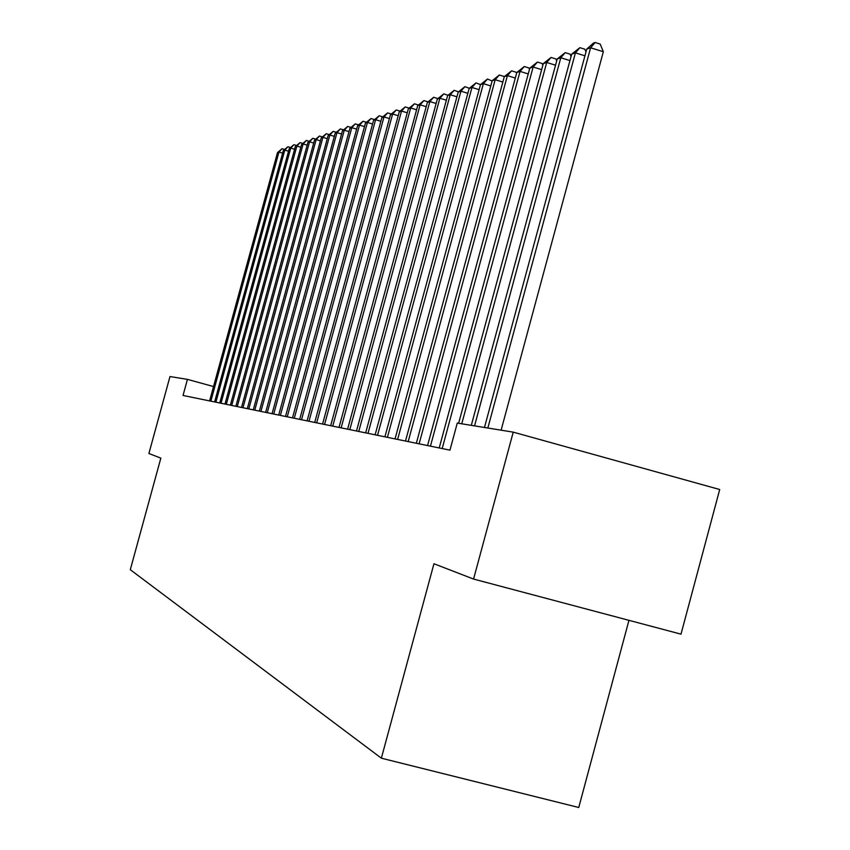 <?xml version="1.0" encoding="UTF-8"?>
<svg xmlns="http://www.w3.org/2000/svg" width="850" height="850" viewBox="0 0 850 850"><rect width="100%" height="100%" fill="white"/><g stroke="black" fill="none" stroke-linecap="round" stroke-linejoin="round"><path stroke-width="1.27" d="M628.947 620.33L578.754 807.5L381.363 758.189L130.294 569.702L160.841 458.129L148.899 453.507L169.979 376.55L187.436 379.376L183.026 395.462L449.958 450.149L457.279 423.077L513.23 432.14L473.567 579.062L433.946 563.752L381.363 758.189M473.567 579.062L680.999 634.153L719.706 489.515L513.23 432.14M213.541 386.559L187.436 379.376M282.614 153.149L278.949 152.076L210.853 401.168M277.514 152.554L282.051 148.729L278.949 152.076L277.514 152.554L209.61 400.913M282.051 148.729L284.559 149.462M288.533 151.226L284.782 150.121L215.889 402.199M283.305 150.609L287.916 146.742L284.782 150.121L283.305 150.609L214.614 401.933M287.916 146.742L290.477 147.496M294.599 149.26L290.753 148.123L221.032 403.251M289.244 148.623L293.919 144.702L290.753 148.123L289.244 148.623L219.736 402.985M293.919 144.702L296.544 145.477M300.815 147.241L296.873 146.072L226.312 404.334M295.322 146.593L300.061 142.609L296.873 146.072L295.322 146.593L224.984 404.058M300.061 142.609L302.759 143.406M307.179 145.169L303.142 143.979L231.721 405.439M301.559 144.511L306.372 140.473L303.142 143.979L301.559 144.511L230.361 405.163M306.372 140.473L309.124 141.291M313.703 143.055L309.57 141.822L237.267 406.576M307.944 142.364L312.832 138.284L309.57 141.822L307.944 142.364L235.875 406.289M312.832 138.284L315.647 139.124M320.408 140.877L316.158 139.623L242.962 407.745M314.489 140.176L319.451 136.032L316.158 139.623L314.489 140.176L241.528 407.447M319.451 136.032L322.341 136.893M327.271 138.656L322.915 137.36L248.795 408.935M321.215 137.934L326.241 133.726L322.915 137.36L321.215 137.934L247.318 408.638M326.241 133.726L329.216 134.608M334.326 136.361L329.853 135.033L254.777 410.168M328.1 135.628L333.221 131.368L329.853 135.033L328.1 135.628L253.268 409.859M333.221 131.368L336.26 132.271M341.572 134.024L336.972 132.653L260.929 411.421M335.176 133.259L340.372 128.934L336.972 132.653L335.176 133.259L259.377 411.103M340.372 128.934L343.496 129.869M348.999 131.612L344.282 130.209L267.24 412.717M342.444 130.826L347.724 126.448L344.282 130.209L342.444 130.826L265.646 412.388M347.724 126.448L350.922 127.394M356.639 129.136L351.794 127.702L273.721 414.046M349.902 128.329L355.268 123.887L351.794 127.702L349.902 128.329L272.085 413.706M355.268 123.887L358.551 124.865M364.491 126.597L359.507 125.12L280.383 415.416M357.563 125.768L363.024 121.252L359.507 125.12L357.563 125.768L278.704 415.066M363.024 121.252L366.403 122.262M372.566 123.994L367.444 122.464L287.236 416.819M365.436 123.133L370.993 118.543L367.444 122.464L365.436 123.133L285.504 416.457M370.993 118.543L374.457 119.584M380.874 121.306L375.604 119.733L294.281 418.253M373.543 120.424L379.185 115.77L375.604 119.733L373.543 120.424L292.496 417.892M379.185 115.77L382.755 116.832M389.417 118.543L383.987 116.928L301.527 419.741M381.873 117.629L387.621 112.901L383.987 116.928L381.873 117.629L299.689 419.369M387.621 112.901L391.287 114.006M398.204 115.706L392.626 114.038L308.986 421.271M390.447 114.761L396.291 109.958L392.626 114.038L390.447 114.761L307.094 420.888M396.291 109.958L400.063 111.095M407.267 112.784L401.519 111.063L316.668 422.843M399.266 111.807L405.227 106.93L401.519 111.063L399.266 111.807L314.723 422.45M405.227 106.93L409.105 108.099M416.596 109.777L410.678 107.993L324.572 424.458M408.361 108.768L414.428 103.806L410.678 107.993L408.361 108.768L322.575 424.054M414.428 103.806L418.413 105.007M426.222 106.675L420.112 104.837L332.733 426.137M417.722 105.634L423.906 100.598L420.112 104.837L417.722 105.634L330.661 425.712M423.906 100.598L427.964 101.819M436.135 103.488L429.834 101.586L341.137 427.858M427.38 102.404L433.681 97.272L429.834 101.586L427.38 102.404L339.012 427.422M433.681 97.272L437.835 98.621M446.367 100.194L439.875 98.228L349.807 429.632M437.336 99.078L443.764 93.861L439.875 98.228L437.336 99.078L347.608 429.186M443.764 93.861L448.003 95.285M456.939 96.794L450.224 94.764L358.753 431.46M447.61 95.636L454.166 90.323L450.224 94.764L447.61 95.636L356.49 431.003M454.166 90.323L458.49 91.843M467.851 93.287L460.923 91.184L367.997 433.362M458.214 92.087L464.897 86.679L460.923 91.184L458.214 92.087L365.659 432.884M464.897 86.679L469.317 88.283M479.124 89.664L471.962 87.486L377.538 435.317M469.168 88.421L475.989 82.918L471.962 87.486L469.168 88.421L375.126 434.817M475.989 82.918L480.505 84.618M490.779 85.924L483.374 83.672L387.409 437.336M480.484 84.639L487.454 79.029L483.374 83.672L480.484 84.639L384.912 436.826M487.454 79.029L492.129 80.963M502.839 82.057L495.178 79.719L397.619 439.429M492.192 80.718L499.311 75.012L495.178 79.719L492.192 80.718L395.038 438.897M499.311 75.012L503.827 76.383L504.156 77.223M515.323 78.051L507.397 75.629L408.181 441.586M504.305 76.67L511.572 70.848L507.397 75.629L504.305 76.67L405.503 441.044M511.572 70.848L516.163 72.25L516.598 73.355M528.254 73.918L520.041 71.4L419.114 443.828M516.832 72.473L524.269 66.544L520.041 71.4L516.832 72.473L416.341 443.264M524.269 66.544L528.934 67.968L529.486 69.349M541.652 69.636L533.141 67.022L430.451 446.154M529.816 68.127L537.423 62.071L533.141 67.022L529.816 68.127L427.571 445.559M537.423 62.071L542.173 63.537L542.842 65.227M555.539 65.195L546.72 62.475L442.191 448.556M543.278 63.623L551.055 57.449L546.72 62.475L543.278 63.623L439.216 447.95M551.055 57.449L555.879 58.937L556.686 60.945M569.957 60.584L560.798 57.768L461.752 423.799M557.228 58.958L565.197 52.657L560.798 57.768L557.228 58.958L458.628 423.3M565.197 52.657L570.106 54.166L571.062 56.525M584.938 55.813L575.418 52.87L474.544 425.871M571.71 54.113L579.87 47.674L575.418 52.87L571.71 54.113L471.304 425.351M579.87 47.674L584.874 49.215L585.979 51.946M501.118 430.174L603.341 51.733L590.601 47.791L487.836 428.028M586.755 49.077L593.566 43.031L595.117 42.5L590.601 47.791L586.755 49.077L484.468 427.476M595.117 42.5L600.206 44.083L603.341 51.733"/></g></svg>
